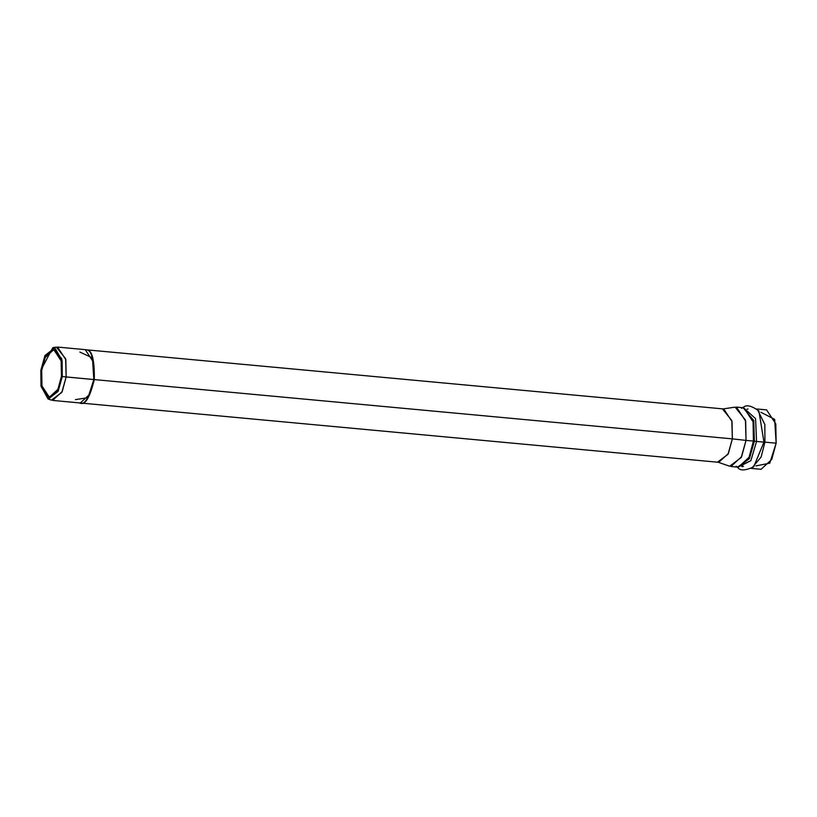 <?xml version="1.0" encoding="UTF-8"?>
<svg xmlns="http://www.w3.org/2000/svg" width="817" height="817" viewBox="0 0 817 817"><rect width="100%" height="100%" fill="white"/><g stroke="black" fill="none" stroke-linecap="round" stroke-linejoin="round"><path stroke-width="1.23" d="M85.244 349.645L57.558 347.072L65.84 359.674L66.146 376.974L62.204 391.588L52.605 400.412L80.291 402.985L89.89 394.162L93.832 379.548L93.526 362.248L85.244 349.645L86.163 349.799L84.723 349.594L85.479 349.645M48.04 398.982L51.44 400.156L61.816 392.395L66.146 376.974L62.276 376.545L93.832 379.548L66.146 376.974L65.646 358.714L56.373 347.113L52.809 347.644L61.786 358.867L62.276 376.545L62.102 360.532L54.851 347.776L44.966 355.538L40.85 370.295L41.024 386.298L48.274 399.053L58.16 391.302L62.276 376.545L58.078 391.466L48.04 398.982L40.993 386.104L40.85 370.295L52.809 347.644M80.822 403.036L718.797 462.31L728.396 453.486L732.349 438.872L732.032 421.572L723.76 408.97L86.622 349.839C92.055 349.86 94.609 359.776 94.302 379.588C89.696 398.155 84.866 405.916 79.821 402.883C84.866 405.916 89.696 398.155 94.302 379.588C94.609 359.776 92.055 349.86 86.622 349.839L85.172 349.645M94.292 379.588L732.349 438.872L94.292 379.588M760.903 412.268L774.659 419.356L776.15 443.192L769.747 463.188L755.909 465.915M743.47 466.252L742.102 466.252M61.438 376.3L61.152 360.869L53.769 349.635L45.211 357.499L41.687 370.54L41.963 385.971L49.357 397.205L57.915 389.331L61.438 376.3C60.57 387.636 56.271 394.55 48.54 397.052C41.984 390.383 39.696 381.549 41.687 370.54C42.555 359.204 46.855 352.29 54.586 349.788C61.142 356.447 63.43 365.291 61.438 376.3M47.437 396.572L49.776 399.247M732.349 438.872L728.018 454.293L717.643 462.054L729.632 466.221L741.193 457.571L746.023 440.394L745.461 420.05L735.126 407.121L722.565 409.011L731.838 420.612L732.349 438.872L746.023 440.394L732.349 438.872M741.458 408.275L743.848 407.775L736.454 407.091L745.676 421.123L746.023 440.394L741.622 456.672L730.929 466.507L738.333 467.191L749.026 457.357L753.427 441.078L753.07 421.807L743.848 407.775L753.07 421.807L753.427 441.078L746.023 440.394L753.427 441.078L749.026 457.357L738.333 467.191L736.066 466.252M754.377 441.18L753.754 420.459L743.113 407.703L753.754 420.459L754.377 441.18L753.427 441.078L754.377 441.18L749.414 458.684L737.598 467.12L749.414 458.684L754.377 441.18L756.552 441.476L755.582 418.661L743.184 407.428L755.582 418.661L756.552 441.476L754.377 441.18M737.179 467.079L750.833 460.696L756.552 441.476L750.833 460.696L737.618 467.406C740.049 470.929 745.421 470.725 753.723 466.783L763.956 442.089L758.901 411.012L763.956 442.089L756.552 441.476L763.956 442.089L753.723 466.783M751.293 468.396L761.056 469.305L771.748 459.471L776.15 443.192L764.916 442.14L764.855 424.544L757.339 409.419L764.855 424.544L764.916 442.14L763.956 442.089L764.916 442.14L761.138 456.989L751.895 468.059L761.138 456.989L764.916 442.14L776.15 443.192L775.803 423.921L766.581 409.889L756.818 408.98M79.372 402.842C84.417 405.875 89.247 398.114 93.853 379.548C94.159 359.735 91.596 349.809 86.163 349.799C91.596 349.809 94.159 359.735 93.853 379.548C89.247 398.114 84.417 405.875 79.372 402.842M79.862 352.056L92.423 357.917L93.832 379.548L87.981 397.675L75.44 399.625M80.515 403.026L79.76 402.934M747.085 409.143L748.015 409.021M741.765 466.436L742.653 466.732M742.704 407.663L743.184 407.428C746.227 404.415 751.466 405.61 758.901 411.012"/></g></svg>
